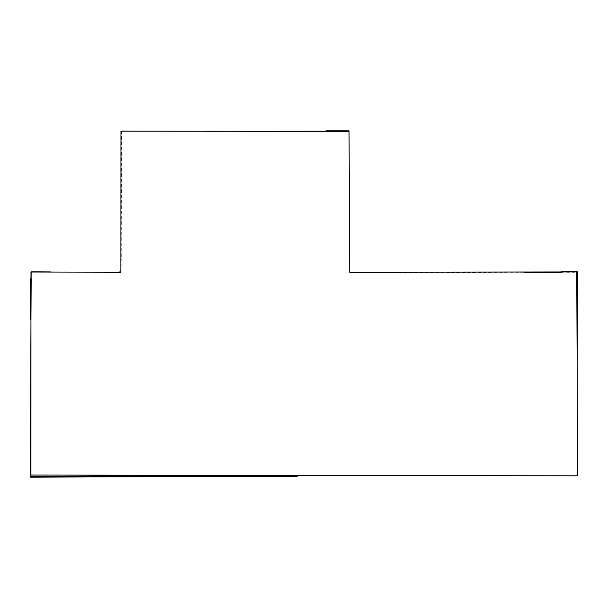 <?xml version="1.0" encoding="UTF-8"?>
<svg xmlns="http://www.w3.org/2000/svg" width="608" height="608" viewBox="0 0 608 608"><rect width="100%" height="100%" fill="white"/><g stroke="black" fill="none" stroke-linecap="round" stroke-linejoin="round"><path stroke-width="0.46" stroke-dasharray="3.04 2.28" d="M577.167 291.217L577.212 272.27L561.336 272.262M524.028 272.255L349.851 272.46L348.924 131.548L326.329 131.526M30.712 476.246L30.97 316.996M31.168 278.715L31.206 271.996M121.547 131.039L121.152 271.943M200.746 475.752L577.41 474.985L577.106 331.603M119.502 271.951L51.072 272.065M576.65 272.042L447.541 272.498M30.856 475.061L30.848 465.705M121.136 131.275L121.258 260.102M120.939 138.966L120.977 194.856M349.25 272.247L349.25 269.747M577.296 475.122L577.288 470.045M577.136 336.634L577.228 444.045L577.25 360.742M121.167 272.202L119.502 272.209M120.939 272.232L55.609 272.072"/><path stroke-width="0.91" d="M561.336 272.262L524.028 272.255M349.76 272.224L576.756 271.951L577.6 475.806L30.4 475.053L31.13 272.034L120.893 272.194L120.969 131.13L349.045 131.427L349.76 272.224M30.97 316.996L31.168 278.715M326.329 131.526L121.547 131.039M577.106 331.603L577.167 291.217M200.746 475.752L30.712 476.246M120.893 271.943L119.502 271.951M51.072 272.065L31.206 271.996M561.328 271.685L577.197 271.609M30.97 272.202L30.94 475.251M30.856 476.155L30.856 475.061M30.56 319.519L30.468 278.715M206.218 131.328L348.916 131.123M348.962 130.842L326.329 130.842M577.038 475.79L577.038 475.19M577.159 291.209L577.136 336.634M577.25 360.742L577.486 272.186M127.551 476.064L30.415 476.512M30.522 477.158L297.304 476.193M50.396 271.928L31.145 271.822M55.609 272.072L31.228 271.951"/></g></svg>
